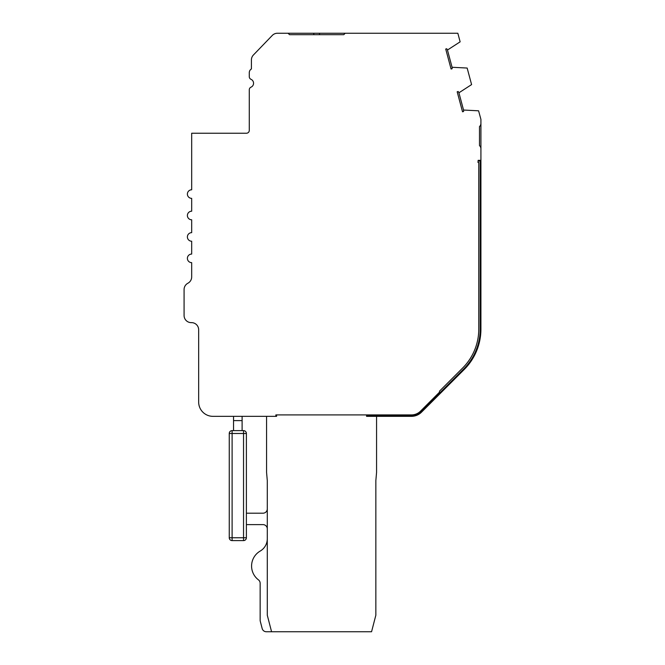 <?xml version="1.0" encoding="UTF-8"?>
<svg xmlns="http://www.w3.org/2000/svg" width="665" height="665" viewBox="0 0 665 665"><rect width="100%" height="100%" fill="white"/><g stroke="black" fill="none" stroke-linecap="round" stroke-linejoin="round"><path stroke-width="1" d="M480.92 123.366A4.289 4.289 0 0 1 479.49 126.566L479.49 145.593A4.289 4.289 0 0 1 480.92 148.794L480.92 119.392L478.592 110.806L463.547 110.041A7.14 7.14 0 0 1 463.555 111.512L462.532 111.787L457.179 91.787L458.193 91.512A7.14 7.14 0 0 1 458.925 92.801L471.593 84.588L467.163 68.046L452.084 67.273A7.14 7.14 0 0 1 452.1 68.753L451.078 69.019L445.716 49.027L446.739 48.753A7.14 7.14 0 0 1 447.462 50.033L460.138 41.829L457.836 33.25L277.413 33.25A7.14 7.14 0 0 0 272.276 35.436L253.423 54.979A7.14 7.14 0 0 0 251.42 59.941L251.42 68.96A4.289 4.289 0 0 0 249.284 72.668L249.284 76.699A2.86 2.86 0 0 0 250.996 79.318A4.289 4.289 0 0 1 250.996 87.173A2.86 2.86 0 0 0 249.284 89.792L249.284 130.382A2.86 2.86 0 0 1 246.424 133.233L191.678 133.233L191.678 189.791A4.289 4.289 0 0 0 187.389 194.08A4.289 4.289 0 0 0 191.678 198.361L191.678 211.221A4.289 4.289 0 0 0 187.389 215.502A4.289 4.289 0 0 0 191.678 219.791L191.678 232.65A4.289 4.289 0 0 0 187.389 236.931A4.289 4.289 0 0 0 191.678 241.22L191.678 254.072A4.289 4.289 0 0 0 187.389 258.361A4.289 4.289 0 0 0 191.678 262.642L191.678 276.923A7.14 7.14 0 0 1 187.879 283.24A7.14 7.14 0 0 0 184.08 289.549L184.08 315.493A7.14 7.14 0 0 0 191.37 322.633A7.14 7.14 0 0 1 198.66 329.774L198.66 402.051A14.281 14.281 0 0 0 212.95 416.34L275.859 416.34L275.859 414.91L411.444 414.91A12.859 12.859 0 0 0 420.538 411.145L439.399 392.275A7.714 7.714 0 0 0 439.507 391.161L462.674 367.994A54.995 54.995 0 0 0 478.775 329.109L478.775 162.46L477.977 162.46L478.16 160.323L478.102 161.038L480.205 161.038L480.205 329.109A56.417 56.417 0 0 1 463.68 369.009L421.045 411.643A13.566 13.566 0 0 1 411.444 415.625L366.565 415.625L366.565 416.34L411.444 416.34A14.281 14.281 0 0 0 421.544 412.15L464.187 369.516A57.132 57.132 0 0 0 480.92 329.109L480.92 160.323L478.16 160.323M267.288 508.908A4.289 4.289 0 0 1 263.007 513.197A4.289 4.289 0 0 0 267.288 508.908A4.289 4.289 0 0 1 263.007 513.197A4.289 4.289 0 0 0 267.288 508.908A4.289 4.289 0 0 1 263.007 513.197A4.289 4.289 0 0 0 267.288 508.908A4.289 4.289 0 0 1 263.007 513.197A4.289 4.289 0 0 0 267.288 508.908A4.289 4.289 0 0 1 263.007 513.197A4.289 4.289 0 0 0 267.288 508.908A4.289 4.289 0 0 1 263.007 513.197L246.391 513.197L246.391 433.48L246.391 537.752A2.86 2.86 0 0 1 243.54 540.603L232.11 540.603A2.86 2.86 0 0 1 229.25 537.752L229.25 433.48A2.86 2.86 0 0 1 232.11 430.621L232.11 433.48L229.25 433.48L229.25 537.752L229.25 433.48M246.391 524.619L246.391 537.752L246.391 524.619L246.391 537.752L246.391 524.619L246.391 537.752L246.391 524.619L246.391 537.752L246.391 524.619L246.391 537.752L246.391 524.619L263.007 524.619A4.289 4.289 0 0 1 267.288 528.908M232.11 540.603L232.11 433.48L243.54 433.48L243.54 430.621A2.86 2.86 0 0 1 246.391 433.48L246.391 513.197M267.288 538.725A14.281 14.281 0 0 1 260.19 551.077A17.323 17.323 0 0 0 258.444 579.855A4.289 4.289 0 0 1 260.148 583.271L260.148 620.187A4.289 4.289 0 0 0 260.281 621.26L262.176 628.541A4.289 4.289 0 0 0 266.324 631.75L371.56 631.75L375.85 615.225L375.85 480.612L376.565 472.449L376.565 416.34L411.444 416.34L376.565 416.34M243.54 430.621L232.11 430.621M447.462 50.033L452.084 67.273M458.925 92.801L463.547 110.041M439.033 393.655A7.714 7.714 0 0 1 437.246 396.448L464.187 369.516L437.246 396.448M242.11 430.621L242.11 420.621L233.54 420.621L233.54 430.621M480.92 160.323L480.92 148.794M271.578 631.75L267.288 615.225L267.288 480.612L266.574 472.449L266.574 416.34M345.218 33.25L343.788 34.68L319.508 34.68L319.508 33.25M313.797 33.25L313.797 34.68L289.508 34.68L288.086 33.25L277.413 33.25L313.797 33.25L288.086 33.25M257.854 50.39L253.423 54.979M233.54 420.621L233.54 416.34M242.11 416.34L242.11 420.621M276.574 414.91L276.574 416.34L275.859 416.34L275.859 414.91M343.788 34.68L289.508 34.68M251.42 59.941L251.42 68.96A4.289 4.289 0 0 0 249.284 72.668A4.289 4.289 0 0 1 251.42 68.96A4.289 4.289 0 0 0 249.284 72.668A4.289 4.289 0 0 1 251.42 68.96A4.289 4.289 0 0 0 249.284 72.668A4.289 4.289 0 0 1 251.42 68.96A4.289 4.289 0 0 0 249.284 72.668A4.289 4.289 0 0 1 251.42 68.96A4.289 4.289 0 0 0 249.284 72.668A4.289 4.289 0 0 1 251.42 68.96L251.42 59.941L251.42 68.96M249.284 76.699A2.86 2.86 0 0 0 250.996 79.318A2.86 2.86 0 0 1 249.284 76.699A2.86 2.86 0 0 0 250.996 79.318A2.86 2.86 0 0 1 249.284 76.699A2.86 2.86 0 0 0 250.996 79.318A2.86 2.86 0 0 1 249.284 76.699A2.86 2.86 0 0 0 250.996 79.318A2.86 2.86 0 0 1 249.284 76.699A2.86 2.86 0 0 0 250.996 79.318A2.86 2.86 0 0 1 249.284 76.699A2.86 2.86 0 0 0 250.996 79.318A2.86 2.86 0 0 1 249.284 76.699A2.86 2.86 0 0 0 250.996 79.318A2.86 2.86 0 0 1 249.284 76.699A2.86 2.86 0 0 0 250.996 79.318A2.86 2.86 0 0 1 249.284 76.699A2.86 2.86 0 0 0 250.996 79.318A2.86 2.86 0 0 1 249.284 76.699A2.86 2.86 0 0 0 250.996 79.318A2.86 2.86 0 0 1 249.284 76.699A2.86 2.86 0 0 0 250.996 79.318A4.289 4.289 0 0 1 250.996 87.173A4.289 4.289 0 0 0 250.996 79.318A4.289 4.289 0 0 1 250.996 87.173A4.289 4.289 0 0 0 250.996 79.318A4.289 4.289 0 0 1 250.996 87.173A4.289 4.289 0 0 0 250.996 79.318A4.289 4.289 0 0 1 250.996 87.173A4.289 4.289 0 0 0 250.996 79.318A4.289 4.289 0 0 1 250.996 87.173A4.289 4.289 0 0 0 250.996 79.318A4.289 4.289 0 0 1 250.996 87.173A4.289 4.289 0 0 0 250.996 79.318A4.289 4.289 0 0 1 250.996 87.173A4.289 4.289 0 0 0 250.996 79.318A4.289 4.289 0 0 1 250.996 87.173A4.289 4.289 0 0 0 250.996 79.318A4.289 4.289 0 0 1 250.996 87.173A4.289 4.289 0 0 0 250.996 79.318A4.289 4.289 0 0 1 250.996 87.173A4.289 4.289 0 0 0 250.996 79.318A4.289 4.289 0 0 1 250.996 87.173M249.284 130.382A2.86 2.86 0 0 1 246.424 133.233L191.678 133.233L191.678 189.791A4.289 4.289 0 0 0 187.389 194.08A4.289 4.289 0 0 0 191.678 198.361L191.678 211.221A4.289 4.289 0 0 0 187.389 215.502A4.289 4.289 0 0 0 191.678 219.791L191.678 232.65A4.289 4.289 0 0 0 187.389 236.931A4.289 4.289 0 0 0 191.678 241.22L191.678 254.072A4.289 4.289 0 0 0 187.389 258.361A4.289 4.289 0 0 0 191.678 262.642A4.289 4.289 0 0 1 187.389 258.361A4.289 4.289 0 0 1 191.678 254.072L191.678 241.22A4.289 4.289 0 0 1 187.389 236.931A4.289 4.289 0 0 1 191.678 232.65L191.678 219.791A4.289 4.289 0 0 1 187.389 215.502A4.289 4.289 0 0 1 191.678 211.221L191.678 198.361A4.289 4.289 0 0 1 187.389 194.08A4.289 4.289 0 0 1 191.678 189.791L191.678 133.233L191.678 189.791A4.289 4.289 0 0 0 187.389 194.08A4.289 4.289 0 0 0 191.678 198.361L191.678 211.221A4.289 4.289 0 0 0 187.389 215.502A4.289 4.289 0 0 0 191.678 219.791L191.678 232.65A4.289 4.289 0 0 0 187.389 236.931A4.289 4.289 0 0 0 191.678 241.22L191.678 254.072A4.289 4.289 0 0 0 187.389 258.361A4.289 4.289 0 0 0 191.678 262.642A4.289 4.289 0 0 1 187.389 258.361A4.289 4.289 0 0 1 191.678 254.072L191.678 241.22A4.289 4.289 0 0 1 187.389 236.931A4.289 4.289 0 0 1 191.678 232.65L191.678 219.791A4.289 4.289 0 0 1 187.389 215.502A4.289 4.289 0 0 1 191.678 211.221L191.678 198.361A4.289 4.289 0 0 1 187.389 194.08A4.289 4.289 0 0 1 191.678 189.791L191.678 133.233L191.678 189.791A4.289 4.289 0 0 0 187.389 194.08A4.289 4.289 0 0 0 191.678 198.361L191.678 211.221A4.289 4.289 0 0 0 187.389 215.502A4.289 4.289 0 0 0 191.678 219.791L191.678 232.65A4.289 4.289 0 0 0 187.389 236.931A4.289 4.289 0 0 0 191.678 241.22L191.678 254.072A4.289 4.289 0 0 0 187.389 258.361A4.289 4.289 0 0 0 191.678 262.642A4.289 4.289 0 0 1 187.389 258.361A4.289 4.289 0 0 1 191.678 254.072L191.678 241.22A4.289 4.289 0 0 1 187.389 236.931A4.289 4.289 0 0 1 191.678 232.65L191.678 219.791A4.289 4.289 0 0 1 187.389 215.502A4.289 4.289 0 0 1 191.678 211.221L191.678 198.361A4.289 4.289 0 0 1 187.389 194.08A4.289 4.289 0 0 1 191.678 189.791L191.678 133.233L191.678 189.791A4.289 4.289 0 0 0 187.389 194.08A4.289 4.289 0 0 0 191.678 198.361L191.678 211.221A4.289 4.289 0 0 0 187.389 215.502A4.289 4.289 0 0 0 191.678 219.791L191.678 232.65A4.289 4.289 0 0 0 187.389 236.931A4.289 4.289 0 0 0 191.678 241.22L191.678 254.072A4.289 4.289 0 0 0 187.389 258.361A4.289 4.289 0 0 0 191.678 262.642A4.289 4.289 0 0 1 187.389 258.361A4.289 4.289 0 0 1 191.678 254.072L191.678 241.22A4.289 4.289 0 0 1 187.389 236.931A4.289 4.289 0 0 1 191.678 232.65L191.678 219.791A4.289 4.289 0 0 1 187.389 215.502A4.289 4.289 0 0 1 191.678 211.221L191.678 198.361A4.289 4.289 0 0 1 187.389 194.08A4.289 4.289 0 0 1 191.678 189.791L191.678 133.233L191.678 189.791A4.289 4.289 0 0 0 187.389 194.08A4.289 4.289 0 0 0 191.678 198.361L191.678 211.221A4.289 4.289 0 0 0 187.389 215.502A4.289 4.289 0 0 0 191.678 219.791L191.678 232.65A4.289 4.289 0 0 0 187.389 236.931A4.289 4.289 0 0 0 191.678 241.22L191.678 254.072A4.289 4.289 0 0 0 187.389 258.361A4.289 4.289 0 0 0 191.678 262.642A4.289 4.289 0 0 1 187.389 258.361A4.289 4.289 0 0 1 191.678 254.072L191.678 241.22A4.289 4.289 0 0 1 187.389 236.931A4.289 4.289 0 0 1 191.678 232.65L191.678 219.791A4.289 4.289 0 0 1 187.389 215.502A4.289 4.289 0 0 1 191.678 211.221L191.678 198.361A4.289 4.289 0 0 1 187.389 194.08A4.289 4.289 0 0 1 191.678 189.791L191.678 133.233L246.424 133.233A2.86 2.86 0 0 0 249.284 130.382A2.86 2.86 0 0 1 246.424 133.233A2.86 2.86 0 0 0 249.284 130.382A2.86 2.86 0 0 1 246.424 133.233A2.86 2.86 0 0 0 249.284 130.382A2.86 2.86 0 0 1 246.424 133.233A2.86 2.86 0 0 0 249.284 130.382A2.86 2.86 0 0 1 246.424 133.233A2.86 2.86 0 0 0 249.284 130.382A2.86 2.86 0 0 1 246.424 133.233M184.08 289.549L184.08 315.493L184.08 289.549M191.37 322.633A7.14 7.14 0 0 1 198.66 329.774L198.66 402.051L198.66 329.774A7.14 7.14 0 0 0 191.37 322.633A7.14 7.14 0 0 1 198.66 329.774A7.14 7.14 0 0 0 191.37 322.633A7.14 7.14 0 0 1 198.66 329.774A7.14 7.14 0 0 0 191.37 322.633A7.14 7.14 0 0 1 198.66 329.774A7.14 7.14 0 0 0 191.37 322.633A7.14 7.14 0 0 1 198.66 329.774A7.14 7.14 0 0 0 191.37 322.633M258.444 579.855A4.289 4.289 0 0 1 260.148 583.271L260.148 620.187L260.148 583.271A4.289 4.289 0 0 0 258.444 579.855A4.289 4.289 0 0 1 260.148 583.271A4.289 4.289 0 0 0 258.444 579.855A4.289 4.289 0 0 1 260.148 583.271A4.289 4.289 0 0 0 258.444 579.855A4.289 4.289 0 0 1 260.148 583.271A4.289 4.289 0 0 0 258.444 579.855A4.289 4.289 0 0 1 260.148 583.271A4.289 4.289 0 0 0 258.444 579.855M260.281 621.26L262.176 628.541L260.281 621.26M229.25 537.752L243.54 537.752L243.54 540.603M246.391 433.48L243.54 433.48L243.54 537.752L246.391 537.752"/></g></svg>
